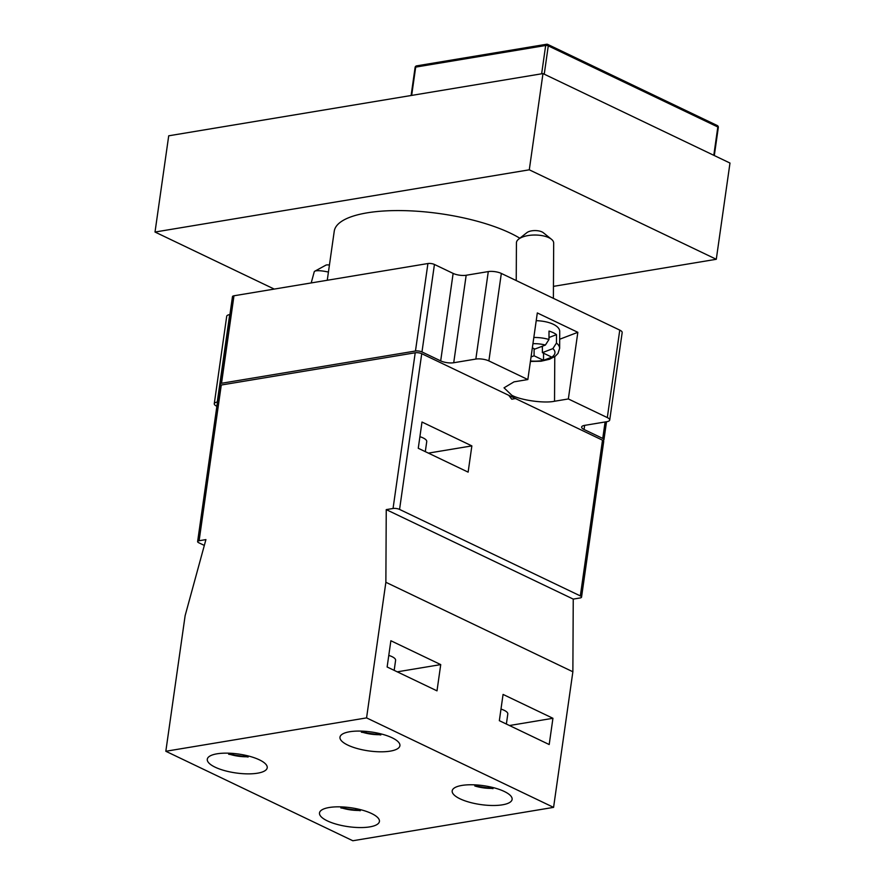 <?xml version="1.0" encoding="UTF-8"?>
<svg xmlns="http://www.w3.org/2000/svg" width="885" height="885" viewBox="0 0 885 885"><rect width="100%" height="100%" fill="white"/><g stroke="black" fill="none" stroke-linecap="round" stroke-linejoin="round"><path stroke-width="1.33" d="M329.43 265.013A9.315 1.803 -164.7 0 0 325.901 265.146L314.783 271.208A18.629 3.617 15.3 0 1 328.435 272.06M311.199 282.946L314.241 271.795A18.629 3.617 15.3 0 1 314.783 271.208M518.665 239.127L526.907 232.633A9.315 3.982 0.3 0 1 542.018 231.925A9.315 3.982 0.3 0 1 543.324 232.722L551.488 239.304A18.629 7.954 -179.7 0 0 548.899 237.711A18.629 7.954 -179.7 0 0 518.665 239.127A18.629 7.954 -179.7 0 0 516.431 242.877L516.232 280.567M553.39 298.345L553.678 243.076A18.629 7.954 -179.7 0 0 551.488 239.304M559.696 339.232L577.839 332.317L568.347 398.947L554.53 401.248C544.33 403.527 520.834 400.252 511.818 395.285L504.03 387.818L514.019 381.855L527.836 379.554L488.874 360.914A9.315 2.943 -171.9 0 0 475.842 359.067L488.288 271.584L466.174 275.257L453.717 362.739L475.842 359.067M508.753 395.329L515.479 398.549L511.795 399.212L508.753 395.329L421.736 353.69L399.566 509.417A4.657 1.471 -171.9 0 0 393.051 508.488L386.247 509.616L385.871 582.286L366.567 717.89L165.827 751.265L185.131 615.661L205.917 539.607L199.114 540.735A4.657 1.471 -171.9 0 0 197.62 541.576A4.657 1.471 -171.9 0 0 198.826 542.793L204.324 545.426M392.066 737.758A30.267 9.547 -171.9 0 0 359.708 731.076A30.267 9.547 -171.9 0 0 339.984 737.172A30.267 9.547 -171.9 0 0 347.838 745.115A30.267 9.547 -171.9 0 0 380.185 751.808A30.267 9.547 -171.9 0 0 399.909 745.701A30.267 9.547 -171.9 0 0 392.066 737.758M504.262 791.456A30.267 9.547 -171.9 0 0 471.915 784.763A30.267 9.547 -171.9 0 0 452.191 790.869A30.267 9.547 -171.9 0 0 460.034 798.812A30.267 9.547 -171.9 0 0 492.392 805.494A30.267 9.547 -171.9 0 0 512.116 799.398A30.267 9.547 -171.9 0 0 504.262 791.456M371.567 813.514A30.267 9.547 -171.9 0 0 339.22 806.832A30.267 9.547 -171.9 0 0 319.496 812.928A30.267 9.547 -171.9 0 0 327.339 820.871A30.267 9.547 -171.9 0 0 359.697 827.563A30.267 9.547 -171.9 0 0 379.422 821.457A30.267 9.547 -171.9 0 0 371.567 813.514M259.371 759.828A30.267 9.547 -171.9 0 0 227.014 753.146A30.267 9.547 -171.9 0 0 207.289 759.241A30.267 9.547 -171.9 0 0 215.132 767.184A30.267 9.547 -171.9 0 0 247.49 773.866A30.267 9.547 -171.9 0 0 267.215 767.771A30.267 9.547 -171.9 0 0 259.371 759.828M425.298 451.649L426.736 441.593A13.972 4.403 -171.9 0 0 423.107 437.92A13.972 4.403 -171.9 0 0 419.91 436.681M394.179 670.354L395.606 660.298A13.972 4.403 -171.9 0 0 391.989 656.637A13.972 4.403 -171.9 0 0 388.78 655.398M506.375 724.041L507.802 713.985A13.972 4.403 -171.9 0 0 504.184 710.323A13.972 4.403 -171.9 0 0 500.987 709.084M327.262 280.268L334.242 231.228A102.428 32.314 8.1 0 1 401.005 210.586A102.428 32.314 8.1 0 1 510.501 233.22A102.428 32.314 8.1 0 1 519.827 238.209M533.821 337.473A25.145 10.742 0.3 0 1 548.977 339.497L549.021 331.078A25.145 10.742 -179.7 0 1 553.225 332.683A25.145 10.742 -179.7 0 1 556.499 334.652L556.455 343.07A25.145 10.742 0.3 0 1 559.641 348.347L559.729 331.51A25.145 10.742 -179.7 0 0 553.269 324.264A25.145 10.742 -179.7 0 0 536.221 320.669M534.109 348.679L534.075 355.792L543.523 360.317A20.488 8.75 -179.7 0 0 551.82 357.153L543.523 360.317L543.556 353.203M534.075 355.792L531.055 356.943M552.859 348.635L542.372 352.639L551.82 357.153A20.488 8.75 -179.7 0 0 552.859 348.635L556.455 343.07M548.977 339.497L545.381 345.062L534.894 349.055L532.35 347.838M606.513 421.736L603.957 439.668A4.657 1.471 8.1 0 0 602.751 438.44L584.056 429.49A9.315 2.943 8.1 0 1 581.633 427.046A9.315 2.943 8.1 0 1 584.62 425.375L606.734 421.702A9.315 2.943 -171.9 0 0 609.721 420.032A9.315 2.943 -171.9 0 0 607.309 417.587L568.347 398.947M453.717 362.739A9.315 2.943 8.1 0 1 440.686 360.892L421.979 351.942A4.657 1.471 8.1 0 0 415.463 351.013L221.527 383.271A4.657 1.471 8.1 0 0 220.033 384.101A4.657 1.471 8.1 0 0 220.83 385.108M440.686 360.892L453.131 273.41L434.435 264.46L421.979 351.942M220.033 384.101L232.478 296.619A4.657 1.471 8.1 0 1 233.972 295.778L427.92 263.531A4.657 1.471 8.1 0 1 434.435 264.46M603.957 439.668A4.657 1.471 8.1 0 1 602.906 440.409M216.88 406.27L216.681 406.182A9.315 2.943 -171.9 0 1 214.27 403.737A9.315 2.943 -171.9 0 1 217.256 402.067L217.478 402.022M453.131 273.41A9.315 2.943 -171.9 0 0 466.174 275.257M488.288 271.584A9.315 2.943 8.1 0 1 501.33 273.432L488.874 360.914M607.309 417.587L619.765 330.105L501.33 273.432M619.765 330.105A9.315 2.943 8.1 0 1 622.177 332.55L609.721 420.032M214.27 403.737L226.715 316.255A9.315 2.943 8.1 0 1 229.702 314.584L217.256 402.067M577.839 332.317L537.317 312.936L527.836 379.554M274.239 289.085L155.019 232.036L168.714 135.803L542.981 73.577L729.981 163.05L716.286 259.283L553.457 286.364M155.019 232.036L529.285 169.809L716.286 259.283M542.981 73.577L529.285 169.809M197.62 541.576L219.779 385.849A4.657 1.471 8.1 0 1 221.272 385.019L199.114 540.735M393.051 508.488L415.22 352.772L221.272 385.019M415.22 352.772A4.657 1.471 8.1 0 1 421.736 353.69M385.871 582.286L572.872 671.77L573.248 599.101L580.051 597.972A4.657 1.471 -171.9 0 0 581.545 597.132A4.657 1.471 -171.9 0 0 580.339 595.915L602.508 440.188L515.479 398.549M602.508 440.188A4.657 1.471 8.1 0 1 603.714 441.416L581.545 597.132M234.503 753.566L228.662 754.252L248.132 757.018L242.711 754.728M354.907 808.425L360.328 810.704L340.858 807.95L346.71 807.253M487.602 786.356L493.022 788.635L474.78 785.957A18.629 5.874 -171.9 0 0 491.828 788.38M479.404 785.183L474.78 785.957M367.198 731.497L361.357 732.194L380.827 734.959L375.406 732.669M549.198 744.539L499.339 720.678L503.067 694.426L552.937 718.288L549.198 744.539M509.461 725.523L552.937 718.288M437.002 690.853L387.132 666.991L390.871 640.74L440.73 664.602L437.002 690.853M397.254 671.837L440.73 664.602M468.132 472.136L418.262 448.275L421.99 422.034L471.86 445.896L468.132 472.136M428.384 453.12L471.86 445.896M573.248 599.101L386.247 509.616M572.872 671.77L553.579 807.374L366.567 717.89M553.579 807.374L352.827 840.75L165.827 751.265M580.339 595.915L399.566 509.417M541.321 346.61L542.405 347.119M556.499 334.652L548.988 337.517M542.405 346.19L542.372 352.639M554.773 356.589L554.53 401.248M530.48 360.991A20.488 8.75 -179.7 0 0 543.523 360.317M545.381 345.062A20.488 8.75 -179.7 0 0 532.936 343.69M602.751 438.44L605.097 421.979M584.642 425.375L584.056 429.49M233.972 295.778L221.527 383.271M415.463 351.013L427.92 263.531M713.797 155.306L717.823 126.986L548.269 45.865L544.242 74.174M541.642 73.798L545.669 45.489L415.696 67.105L411.669 95.403M718.31 127.484A1.858 1.858 0 0 0 717.27 125.537A1.858 1.25 -64.4 0 1 717.823 126.986A1.858 0.586 8.1 0 1 718.31 127.484L714.306 155.55M717.27 125.537L547.715 44.405A1.858 1.858 0 0 0 546.609 44.25A1.858 1.25 -99.4 0 0 545.669 45.489A1.858 0.586 8.1 0 1 548.269 45.865A1.858 1.25 -64.4 0 0 547.715 44.405A1.858 1.25 -64.4 0 0 547.162 44.338A1.858 1.25 -99.4 0 0 546.609 44.25L416.636 65.866A1.858 1.25 80.6 0 0 415.696 67.105A1.858 0.586 8.1 0 0 415.098 67.437L411.105 95.503M229.879 754.33A18.629 5.874 -171.9 0 0 246.926 756.752M342.075 808.016A18.629 5.874 -171.9 0 0 359.133 810.439M362.573 732.271A18.629 5.874 -171.9 0 0 379.621 734.683M530.414 361.445L541.056 361.235L549.496 359.266L555.194 356.279L557.948 353.469L559.641 348.347M416.636 65.866A1.858 1.858 0 0 0 415.098 67.437"/></g></svg>
